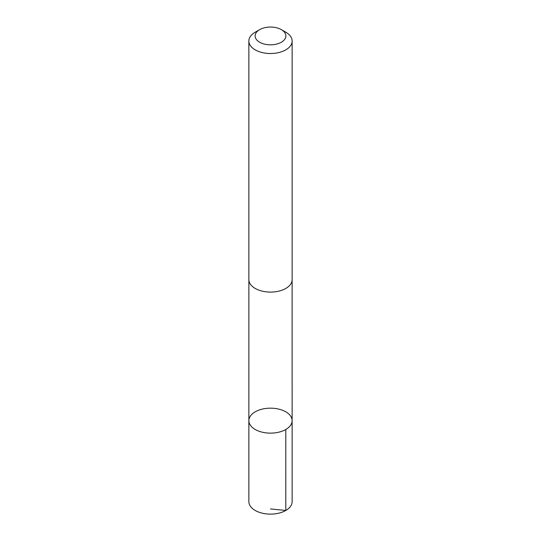<?xml version="1.0" encoding="UTF-8"?>
<svg xmlns="http://www.w3.org/2000/svg" width="541" height="541" viewBox="0 0 541 541"><rect width="100%" height="100%" fill="white"/><g stroke="black" fill="none" stroke-linecap="round" stroke-linejoin="round"><path stroke-width="0.81" d="M285.148 411.471A21.626 12.484 180 0 1 292.126 420.655A21.626 12.484 180 0 1 270.5 433.138A21.626 12.484 180 0 1 248.874 420.655A21.626 12.484 180 0 1 261.817 409.219A21.626 12.484 180 0 1 285.148 411.471M248.867 501.635A21.633 12.49 0 0 0 255.846 510.819A21.633 12.49 0 0 0 279.19 513.071A21.633 12.49 0 0 0 292.133 501.635L292.126 420.655A21.626 12.484 180 0 1 270.5 433.138A21.626 12.484 180 0 1 248.874 420.655L248.867 501.635M259.619 29.654L255.203 32.203A21.633 12.49 0 0 0 248.867 41.028L248.867 279.609A21.633 12.49 0 0 0 255.846 288.793A21.633 12.49 0 0 0 279.19 291.044A21.633 12.49 0 0 0 292.133 279.609L292.133 41.028A21.633 12.49 0 0 0 285.797 32.203L281.381 29.654A15.385 8.886 0 0 0 259.619 29.654A15.385 8.886 0 0 0 260.079 42.468A15.385 8.886 0 0 0 281.604 42.083A15.385 8.886 0 0 0 281.381 29.654M248.867 41.028A21.633 12.49 0 0 0 255.846 50.218A21.633 12.49 0 0 0 279.19 52.47A21.633 12.49 0 0 0 292.133 41.028M270.5 508.946L285.797 510.461L285.79 429.48M248.88 280.008L248.874 420.655M292.12 280.008L292.126 420.655"/></g></svg>
